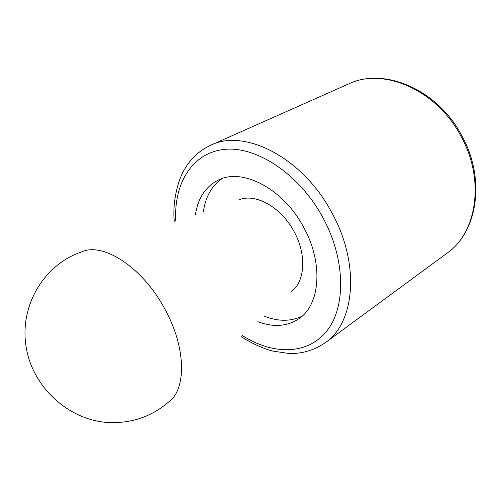 <?xml version="1.0" encoding="UTF-8"?>
<svg xmlns="http://www.w3.org/2000/svg" width="501" height="501" viewBox="0 0 501 501"><rect width="100%" height="100%" fill="white"/><g stroke="black" fill="none" stroke-linecap="round" stroke-linejoin="round"><path stroke-width="0.75" d="M238.633 199.987C254.94 192.697 281.055 206.888 294.012 231.487C306.744 254.339 305.153 281.261 291.645 291.269M302.103 316.181C290.68 321.655 277.999 321.623 264.058 316.093M203.393 211.641C205.504 196.793 211.76 185.765 222.175 178.556M195.465 214.265C198.077 198.083 205.548 186.76 217.879 180.304C241.764 167.328 283.19 188.363 303.656 227.322C323.821 263.507 320.114 305.422 298.452 319.049C286.735 326.558 273.195 327.435 257.846 321.68M164.535 308.478C186.209 347.105 186.735 389.452 168.493 402.09C151.753 416.538 131.932 423.364 109.024 422.575C68.944 420.708 31.889 387.01 25.939 345.74C19.708 304.489 44.902 264.209 81.344 252.022C102.53 241.657 142.297 266.977 164.535 308.478M175.751 220.791C173.759 183.654 192.096 152.786 224.373 149.411C256.474 145.854 299.441 174.085 322.938 217.672C345.746 259.662 346.022 307.489 326.596 331.255C307.182 355.209 272.632 354.996 242.415 335.57M174.26 221.279C172.294 201.928 177.999 179.715 184.763 168.95C190.962 158.329 199.586 150.432 210.633 145.252C244.444 128.137 302.867 157.514 331.887 212.819C360.357 264.096 354.871 322.851 325.306 342.709C313.488 350.594 301.151 354.151 288.294 353.38L273.126 351.151C268.273 350.199 253.913 345.051 241.244 336.622M210.633 145.252L348.671 83.905C383.077 66.965 437.072 89.836 461.277 136.767C485.212 180.197 476.733 232.84 446.998 253.218L325.306 342.709M446.998 253.218C477.597 231.969 485.801 179.226 462.097 136.191C438.099 89.748 384.311 66.664 348.671 83.905"/></g></svg>
